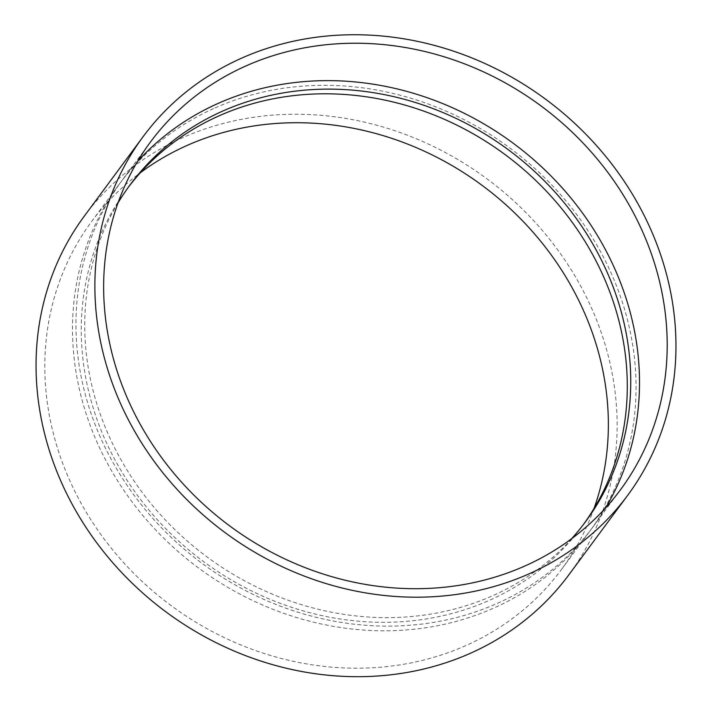 <?xml version="1.0" encoding="UTF-8"?>
<svg xmlns="http://www.w3.org/2000/svg" width="711" height="711" viewBox="0 0 711 711"><rect width="100%" height="100%" fill="white"/><g stroke="black" fill="none" stroke-linecap="round" stroke-linejoin="round"><path stroke-width="0.53" stroke-dasharray="3.56 2.67" d="M605.639 507.867A292.337 261.39 -143.5 0 1 592.734 527.26A292.337 261.39 -143.5 0 1 202.253 563.503A292.337 261.39 -143.5 0 1 122.736 179.492A292.337 261.39 -143.5 0 1 137.516 161.477M571.68 538.671A283.236 253.258 -143.5 0 1 207.088 556.962A283.236 253.258 -143.5 0 1 117.982 202.964M583.678 524.185A283.236 253.258 -143.5 0 1 581.962 526.531A283.236 253.258 -143.5 0 1 203.63 561.637A283.236 253.258 -143.5 0 1 126.585 189.579A283.236 253.258 -143.5 0 1 128.336 187.251M215.051 107.921A292.337 261.39 -143.5 0 1 560.152 194.139A292.337 261.39 -143.5 0 1 589.268 531.944A292.337 261.39 -143.5 0 1 198.796 568.178A292.337 261.39 -143.5 0 1 119.279 184.167A292.337 261.39 -143.5 0 1 215.051 107.921M594.023 508.472A292.337 261.39 -143.5 0 1 561.592 569.351A292.337 261.39 -143.5 0 1 171.111 605.594A292.337 261.39 -143.5 0 1 91.595 221.583A292.337 261.39 -143.5 0 1 140.325 172.755M84.28 216.171A301.428 269.522 -143.5 0 1 183.038 137.543A301.428 269.522 -143.5 0 1 538.876 226.454A301.428 269.522 -143.5 0 1 568.898 574.764M592.734 527.26L620.419 489.852M122.736 179.492L150.421 142.084M581.962 526.531L585.42 521.856M126.585 189.579L130.051 184.904M561.592 569.351L589.268 531.944M91.595 221.583L119.279 184.167"/><path stroke-width="1.07" d="M246.193 65.83A292.337 261.39 -143.5 0 1 591.294 152.047A292.337 261.39 -143.5 0 1 620.419 489.852A292.337 261.39 -143.5 0 1 229.937 526.087A292.337 261.39 -143.5 0 1 150.421 142.084A292.337 261.39 -143.5 0 1 246.193 65.83M241.864 58.044A301.428 269.522 -143.5 0 1 597.702 146.955A301.428 269.522 -143.5 0 1 627.724 495.265A301.428 269.522 -143.5 0 1 225.103 532.628A301.428 269.522 -143.5 0 1 143.107 136.672A301.428 269.522 -143.5 0 1 241.864 58.044M137.516 161.477A292.337 261.39 -143.5 0 1 218.508 103.237A292.337 261.39 -143.5 0 1 554.838 179.91A292.337 261.39 -143.5 0 1 605.639 507.867M117.982 202.964A283.236 253.258 -143.5 0 1 130.051 184.904A283.236 253.258 -143.5 0 1 222.845 111.023A283.236 253.258 -143.5 0 1 557.202 194.565A283.236 253.258 -143.5 0 1 585.42 521.856A283.236 253.258 -143.5 0 1 571.68 538.671M128.336 187.251A283.236 253.258 -143.5 0 1 219.379 115.697A283.236 253.258 -143.5 0 1 552.669 198.031A283.236 253.258 -143.5 0 1 583.678 524.185M140.325 172.755A292.337 261.39 -143.5 0 1 187.366 145.328A292.337 261.39 -143.5 0 1 505.343 204.279A292.337 261.39 -143.5 0 1 594.023 508.472M627.724 495.265L568.898 574.764A301.428 269.522 -143.5 0 1 166.276 612.127A301.428 269.522 -143.5 0 1 84.28 216.171L143.107 136.672"/></g></svg>
